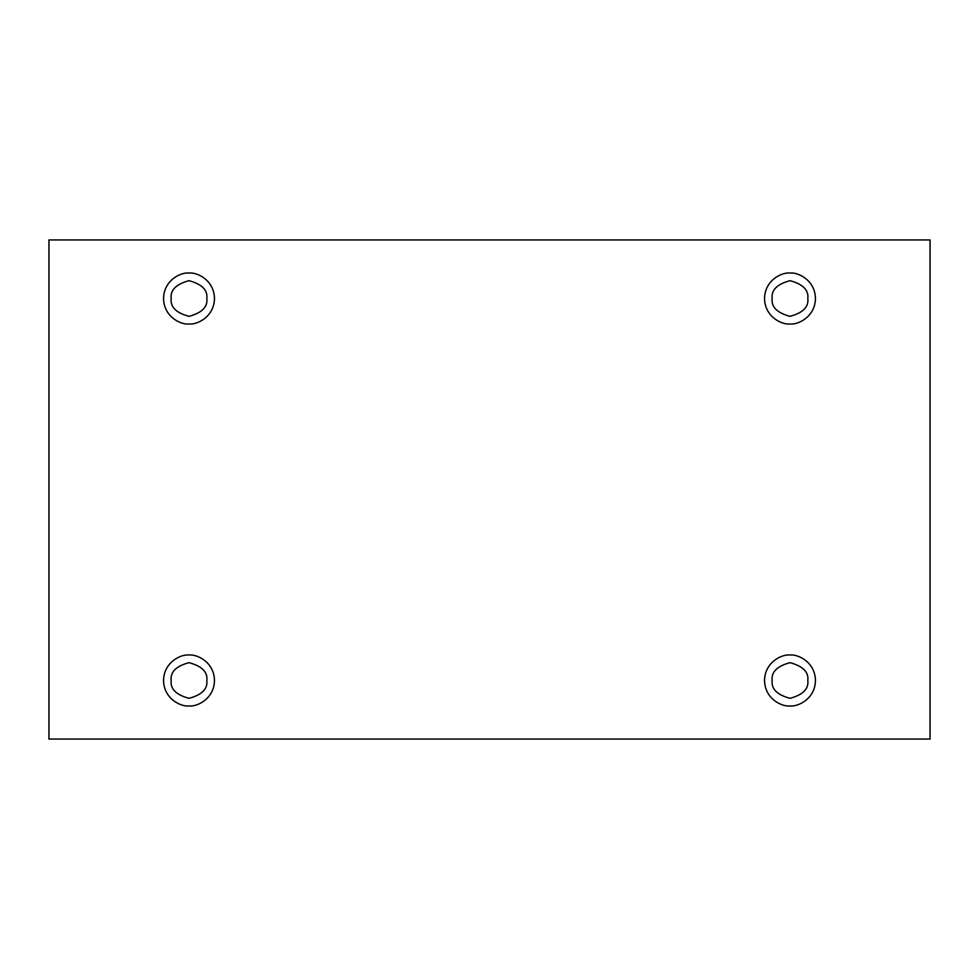 <?xml version="1.0" encoding="UTF-8"?>
<svg xmlns="http://www.w3.org/2000/svg" width="979" height="979" viewBox="0 0 979 979"><rect width="100%" height="100%" fill="white"/><g stroke="black" fill="none" stroke-linecap="round" stroke-linejoin="round"><path stroke-width="1.47" d="M189.008 323.976C196.461 325.004 214.132 317.355 214.474 298.509C214.132 279.664 196.461 272.027 189.008 273.043C196.461 272.027 214.132 279.664 214.474 298.509C214.132 317.355 196.461 325.004 189.008 323.976C181.556 325.004 163.897 317.355 163.542 298.509C163.897 279.664 181.556 272.027 189.008 273.043C181.556 272.027 163.897 279.664 163.542 298.509C163.897 317.355 181.556 325.004 189.008 323.976M171.178 298.509C170.175 306.941 176.11 312.876 189.008 316.339C201.907 312.876 207.854 306.941 206.838 298.509C207.854 290.078 201.907 284.143 189.008 280.679C176.11 284.143 170.175 290.078 171.178 298.509C170.175 290.078 176.11 284.143 189.008 280.679C201.907 284.143 207.854 290.078 206.838 298.509C207.854 306.941 201.907 312.876 189.008 316.339C176.11 312.876 170.175 306.941 171.178 298.509M789.992 323.976C797.444 325.004 815.103 317.355 815.458 298.509C815.103 279.664 797.444 272.027 789.992 273.043C797.444 272.027 815.103 279.664 815.458 298.509C815.103 317.355 797.444 325.004 789.992 323.976C782.539 325.004 764.868 317.355 764.526 298.509C764.868 279.664 782.539 272.027 789.992 273.043C782.539 272.027 764.868 279.664 764.526 298.509C764.868 317.355 782.539 325.004 789.992 323.976M772.162 298.509C771.146 306.941 777.093 312.876 789.992 316.339C802.89 312.876 808.825 306.941 807.822 298.509C808.825 290.078 802.89 284.143 789.992 280.679C777.093 284.143 771.146 290.078 772.162 298.509C771.146 290.078 777.093 284.143 789.992 280.679C802.89 284.143 808.825 290.078 807.822 298.509C808.825 306.941 802.89 312.876 789.992 316.339C777.093 312.876 771.146 306.941 772.162 298.509M789.992 705.957C797.444 706.973 815.103 699.336 815.458 680.491C815.103 661.645 797.444 653.996 789.992 655.024C797.444 653.996 815.103 661.645 815.458 680.491C815.103 699.336 797.444 706.973 789.992 705.957C782.539 706.973 764.868 699.336 764.526 680.491C764.868 661.645 782.539 653.996 789.992 655.024C782.539 653.996 764.868 661.645 764.526 680.491C764.868 699.336 782.539 706.973 789.992 705.957M772.162 680.491C771.146 688.922 777.093 694.857 789.992 698.321C802.89 694.857 808.825 688.922 807.822 680.491C808.825 672.059 802.89 666.124 789.992 662.661C777.093 666.124 771.146 672.059 772.162 680.491C771.146 672.059 777.093 666.124 789.992 662.661C802.89 666.124 808.825 672.059 807.822 680.491C808.825 688.922 802.89 694.857 789.992 698.321C777.093 694.857 771.146 688.922 772.162 680.491M189.008 705.957C196.461 706.973 214.132 699.336 214.474 680.491C214.132 661.645 196.461 653.996 189.008 655.024C196.461 653.996 214.132 661.645 214.474 680.491C214.132 699.336 196.461 706.973 189.008 705.957C181.556 706.973 163.897 699.336 163.542 680.491C163.897 661.645 181.556 653.996 189.008 655.024C181.556 653.996 163.897 661.645 163.542 680.491C163.897 699.336 181.556 706.973 189.008 705.957M171.178 680.491C170.175 688.922 176.11 694.857 189.008 698.321C201.907 694.857 207.854 688.922 206.838 680.491C207.854 672.059 201.907 666.124 189.008 662.661C176.11 666.124 170.175 672.059 171.178 680.491C170.175 672.059 176.11 666.124 189.008 662.661C201.907 666.124 207.854 672.059 206.838 680.491C207.854 688.922 201.907 694.857 189.008 698.321C176.11 694.857 170.175 688.922 171.178 680.491M48.95 239.941L930.05 239.941L930.05 739.059L48.95 739.059L48.95 239.941L48.95 739.059L930.05 739.059L930.05 239.941L48.95 239.941"/></g></svg>
